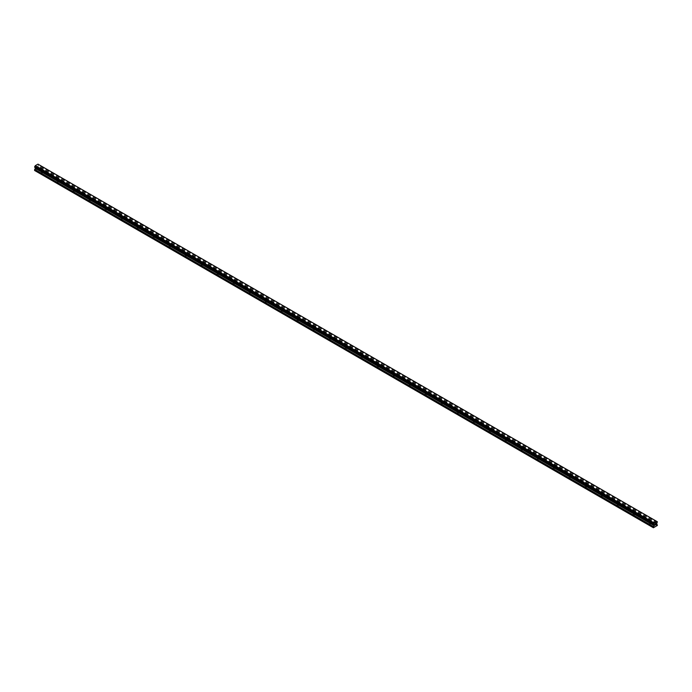 <?xml version="1.0" encoding="UTF-8"?>
<svg xmlns="http://www.w3.org/2000/svg" width="692" height="692" viewBox="0 0 692 692"><rect width="100%" height="100%" fill="white"/><g stroke="black" fill="none" stroke-linecap="round" stroke-linejoin="round"><path stroke-width="0.52" stroke-dasharray="3.46 2.59" d="M649.503 521.336A0.796 0.458 180 0 1 650.627 520.695A0.796 0.458 180 0 1 649.503 521.336M650.627 523.403A0.796 0.458 0 0 0 649.503 524.052A0.796 0.458 0 0 0 650.627 523.403M633.5 512.097A0.796 0.458 180 0 1 634.625 511.449A0.796 0.458 180 0 1 633.5 512.097M634.625 514.165A0.796 0.458 0 0 0 633.5 514.813A0.796 0.458 0 0 0 634.625 514.165M617.498 502.859A0.796 0.458 180 0 1 618.622 502.21A0.796 0.458 180 0 1 617.498 502.859M618.622 504.926A0.796 0.458 0 0 0 617.498 505.567A0.796 0.458 0 0 0 618.622 504.926M601.495 493.621A0.796 0.458 180 0 1 602.611 492.972A0.796 0.458 180 0 1 601.495 493.621M602.611 495.68A0.796 0.458 0 0 0 601.495 496.328A0.796 0.458 0 0 0 602.611 495.68M585.493 484.383A0.796 0.458 180 0 1 586.608 483.734A0.796 0.458 180 0 1 585.493 484.383M586.608 486.441A0.796 0.458 0 0 0 585.493 487.09A0.796 0.458 0 0 0 586.608 486.441M569.49 475.144A0.796 0.458 180 0 1 570.606 474.496A0.796 0.458 180 0 1 569.49 475.144M570.606 477.203A0.796 0.458 0 0 0 569.49 477.852A0.796 0.458 0 0 0 570.606 477.203M553.488 465.898A0.796 0.458 180 0 1 554.603 465.258A0.796 0.458 180 0 1 553.488 465.898M554.603 467.965A0.796 0.458 0 0 0 553.488 468.614A0.796 0.458 0 0 0 554.603 467.965M537.485 456.659A0.796 0.458 180 0 1 538.601 456.019A0.796 0.458 180 0 1 537.485 456.659M538.601 458.727A0.796 0.458 0 0 0 537.485 459.376A0.796 0.458 0 0 0 538.601 458.727M521.474 447.421A0.796 0.458 180 0 1 522.598 446.772A0.796 0.458 180 0 1 521.474 447.421M522.598 449.489A0.796 0.458 0 0 0 521.474 450.129A0.796 0.458 0 0 0 522.598 449.489M505.471 438.183A0.796 0.458 180 0 1 506.596 437.534A0.796 0.458 180 0 1 505.471 438.183M506.596 440.25A0.796 0.458 0 0 0 505.471 440.89A0.796 0.458 0 0 0 506.596 440.25M489.469 428.945A0.796 0.458 180 0 1 490.593 428.296A0.796 0.458 180 0 1 489.469 428.945M490.593 431.004A0.796 0.458 0 0 0 489.469 431.652A0.796 0.458 0 0 0 490.593 431.004M473.466 419.707A0.796 0.458 180 0 1 474.591 419.058A0.796 0.458 180 0 1 473.466 419.707M474.591 421.765A0.796 0.458 0 0 0 473.466 422.414A0.796 0.458 0 0 0 474.591 421.765M457.464 410.468A0.796 0.458 180 0 1 458.588 409.82A0.796 0.458 180 0 1 457.464 410.468M458.588 412.527A0.796 0.458 0 0 0 457.464 413.176A0.796 0.458 0 0 0 458.588 412.527M441.461 401.222A0.796 0.458 180 0 1 442.577 400.582A0.796 0.458 180 0 1 441.461 401.222M442.577 403.289A0.796 0.458 0 0 0 441.461 403.938A0.796 0.458 0 0 0 442.577 403.289M425.459 391.983A0.796 0.458 180 0 1 426.575 391.335A0.796 0.458 180 0 1 425.459 391.983M426.575 394.051A0.796 0.458 0 0 0 425.459 394.7A0.796 0.458 0 0 0 426.575 394.051M409.456 382.745A0.796 0.458 180 0 1 410.572 382.096A0.796 0.458 180 0 1 409.456 382.745M410.572 384.813A0.796 0.458 0 0 0 409.456 385.453A0.796 0.458 0 0 0 410.572 384.813M393.454 373.507A0.796 0.458 180 0 1 394.57 372.858A0.796 0.458 180 0 1 393.454 373.507M394.57 375.574A0.796 0.458 0 0 0 393.454 376.214A0.796 0.458 0 0 0 394.57 375.574M377.443 364.269A0.796 0.458 180 0 1 378.567 363.62A0.796 0.458 180 0 1 377.443 364.269M378.567 366.327A0.796 0.458 0 0 0 377.443 366.976A0.796 0.458 0 0 0 378.567 366.327M361.44 355.031A0.796 0.458 180 0 1 362.565 354.382A0.796 0.458 180 0 1 361.44 355.031M362.565 357.089A0.796 0.458 0 0 0 361.44 357.738A0.796 0.458 0 0 0 362.565 357.089M345.438 345.792A0.796 0.458 180 0 1 346.562 345.144A0.796 0.458 180 0 1 345.438 345.792M346.562 347.851A0.796 0.458 0 0 0 345.438 348.5A0.796 0.458 0 0 0 346.562 347.851M329.435 336.546A0.796 0.458 180 0 1 330.56 335.905A0.796 0.458 180 0 1 329.435 336.546M330.56 338.613A0.796 0.458 0 0 0 329.435 339.262A0.796 0.458 0 0 0 330.56 338.613M313.433 327.307A0.796 0.458 180 0 1 314.557 326.659A0.796 0.458 180 0 1 313.433 327.307M314.557 329.375A0.796 0.458 0 0 0 313.433 330.023A0.796 0.458 0 0 0 314.557 329.375M297.43 318.069A0.796 0.458 180 0 1 298.546 317.42A0.796 0.458 180 0 1 297.43 318.069M298.546 320.137A0.796 0.458 0 0 0 297.43 320.777A0.796 0.458 0 0 0 298.546 320.137M281.428 308.831A0.796 0.458 180 0 1 282.544 308.182A0.796 0.458 180 0 1 281.428 308.831M282.544 310.89A0.796 0.458 0 0 0 281.428 311.538A0.796 0.458 0 0 0 282.544 310.89M265.425 299.593A0.796 0.458 180 0 1 266.541 298.944A0.796 0.458 180 0 1 265.425 299.593M266.541 301.651A0.796 0.458 0 0 0 265.425 302.3A0.796 0.458 0 0 0 266.541 301.651M249.423 290.355A0.796 0.458 180 0 1 250.539 289.706A0.796 0.458 180 0 1 249.423 290.355M250.539 292.413A0.796 0.458 0 0 0 249.423 293.062A0.796 0.458 0 0 0 250.539 292.413M233.412 281.108A0.796 0.458 180 0 1 234.536 280.468A0.796 0.458 180 0 1 233.412 281.108M234.536 283.175A0.796 0.458 0 0 0 233.412 283.824A0.796 0.458 0 0 0 234.536 283.175M217.409 271.87A0.796 0.458 180 0 1 218.534 271.229A0.796 0.458 180 0 1 217.409 271.87M218.534 273.937A0.796 0.458 0 0 0 217.409 274.586A0.796 0.458 0 0 0 218.534 273.937M201.407 262.631A0.796 0.458 180 0 1 202.531 261.983A0.796 0.458 180 0 1 201.407 262.631M202.531 264.699A0.796 0.458 0 0 0 201.407 265.339A0.796 0.458 0 0 0 202.531 264.699M185.404 253.393A0.796 0.458 180 0 1 186.529 252.744A0.796 0.458 180 0 1 185.404 253.393M186.529 255.46A0.796 0.458 0 0 0 185.404 256.101A0.796 0.458 0 0 0 186.529 255.46M169.402 244.155A0.796 0.458 180 0 1 170.526 243.506A0.796 0.458 180 0 1 169.402 244.155M170.526 246.214A0.796 0.458 0 0 0 169.402 246.862A0.796 0.458 0 0 0 170.526 246.214M153.399 234.917A0.796 0.458 180 0 1 154.515 234.268A0.796 0.458 180 0 1 153.399 234.917M154.515 236.975A0.796 0.458 0 0 0 153.399 237.624A0.796 0.458 0 0 0 154.515 236.975M137.397 225.678A0.796 0.458 180 0 1 138.512 225.03A0.796 0.458 180 0 1 137.397 225.678M138.512 227.737A0.796 0.458 0 0 0 137.397 228.386A0.796 0.458 0 0 0 138.512 227.737M121.394 216.432A0.796 0.458 180 0 1 122.51 215.792A0.796 0.458 180 0 1 121.394 216.432M122.51 218.499A0.796 0.458 0 0 0 121.394 219.148A0.796 0.458 0 0 0 122.51 218.499M105.392 207.193A0.796 0.458 180 0 1 106.507 206.545A0.796 0.458 180 0 1 105.392 207.193M106.507 209.261A0.796 0.458 0 0 0 105.392 209.91A0.796 0.458 0 0 0 106.507 209.261M89.389 197.955A0.796 0.458 180 0 1 90.505 197.306A0.796 0.458 180 0 1 89.389 197.955M90.505 200.023A0.796 0.458 0 0 0 89.389 200.663A0.796 0.458 0 0 0 90.505 200.023M73.378 188.717A0.796 0.458 180 0 1 74.502 188.068A0.796 0.458 180 0 1 73.378 188.717M74.502 190.784A0.796 0.458 0 0 0 73.378 191.424A0.796 0.458 0 0 0 74.502 190.784M57.375 179.479A0.796 0.458 180 0 1 58.5 178.83A0.796 0.458 180 0 1 57.375 179.479M58.5 181.538A0.796 0.458 0 0 0 57.375 182.186A0.796 0.458 0 0 0 58.5 181.538M41.373 170.241A0.796 0.458 180 0 1 42.497 169.592A0.796 0.458 180 0 1 41.373 170.241M42.497 172.299A0.796 0.458 0 0 0 41.373 172.948A0.796 0.458 0 0 0 42.497 172.299M655.263 524.121L654.814 525.289M655.981 523.887L655.532 524.873M36.737 167.611L37.186 166.443L36.737 167.611M36.174 167.031L36.174 167.94L36.174 167.031M36.174 167.94L36.226 167.118L36.174 167.94M34.6 170.483L38.605 168.173L37.87 166.789L38.605 164.592L38.008 164.168M653.404 524.432L35.188 167.542M656.76 521.413L37.948 164.151M657.4 525.436L38.605 168.173M657.21 525.756L38.415 168.502M657.322 524.475L38.518 167.222M656.699 524.121L37.904 166.858L656.699 524.121M656.751 523.377L37.956 166.115M656.803 523.204L38.008 165.942M656.803 521.431L38.38 164.393M654.044 524.943L35.301 167.715L654.001 524.917M653.585 527.849L34.79 170.595M657.4 524.648L38.605 167.395M656.673 524.052L37.87 166.789M656.673 523.567L37.87 166.314M656.699 523.463L37.904 166.21M657.132 522.598L38.328 165.336M657.21 522.46L38.406 165.206M657.218 522.417L38.415 165.154M657.279 522.287L38.484 165.025M657.331 522.244L38.527 164.981M657.4 522.079L38.605 164.826M657.4 521.854L38.605 164.592M38.492 164.523L657.218 521.742L38.527 164.514M657.218 521.733L38.415 164.471M657.21 521.699L38.406 164.436M656.812 521.465L38.328 164.385M34.782 167.248L653.499 524.467L34.721 167.204M653.456 524.467L34.79 167.291M649.269 521.015L649.269 523.723M633.267 511.777L633.267 514.485M617.264 502.539L617.264 505.247M601.262 493.301L601.262 496.008M585.259 484.054L585.259 486.77M569.256 474.816L569.256 477.532M553.254 465.578L553.254 468.285M537.251 456.339L537.251 459.047M521.249 447.101L521.249 449.809M505.238 437.863L505.238 440.57M489.235 428.616L489.235 431.332M473.233 419.378L473.233 422.094M457.23 410.14L457.23 412.856M441.228 400.902L441.228 403.609M425.225 391.663L425.225 394.371M409.223 382.425L409.223 385.133M393.22 373.187L393.22 375.894M377.218 363.94L377.218 366.656M361.215 354.702L361.215 357.418M345.204 345.464L345.204 348.171M329.202 336.226L329.202 338.933M313.199 326.987L313.199 329.695M297.197 317.749L297.197 320.457M281.194 308.511L281.194 311.218M265.192 299.264L265.192 301.98M249.189 290.026L249.189 292.742M233.187 280.788L233.187 283.495M217.184 271.549L217.184 274.257M201.173 262.311L201.173 265.019M185.171 253.073L185.171 255.78M169.168 243.826L169.168 246.542M153.166 234.588L153.166 237.304M137.163 225.35L137.163 228.066M121.161 216.112L121.161 218.819M105.158 206.873L105.158 209.581M89.156 197.635L89.156 200.343M73.153 188.397L73.153 191.104M57.142 179.15L57.142 181.866M41.139 169.912L41.139 172.628M42.731 169.912L42.731 172.628M58.734 179.15L58.734 181.866M74.736 188.397L74.736 191.104M90.739 197.635L90.739 200.343M106.741 206.873L106.741 209.581M122.743 216.112L122.743 218.819M138.746 225.35L138.746 228.066M154.749 234.588L154.749 237.304M170.751 243.826L170.751 246.542M186.762 253.073L186.762 255.78M202.765 262.311L202.765 265.019M218.767 271.549L218.767 274.257M234.77 280.788L234.77 283.495M250.772 290.026L250.772 292.742M266.775 299.264L266.775 301.98M282.777 308.511L282.777 311.218M298.78 317.749L298.78 320.457M314.782 326.987L314.782 329.695M330.785 336.226L330.785 338.933M346.796 345.464L346.796 348.171M362.798 354.702L362.798 357.418M378.801 363.94L378.801 366.656M394.803 373.187L394.803 375.894M410.806 382.425L410.806 385.133M426.808 391.663L426.808 394.371M442.811 400.902L442.811 403.609M458.813 410.14L458.813 412.856M474.816 419.378L474.816 422.094M490.827 428.616L490.827 431.332M506.829 437.863L506.829 440.57M522.832 447.101L522.832 449.809M538.834 456.339L538.834 459.047M554.837 465.578L554.837 468.285M570.839 474.816L570.839 477.532M586.842 484.054L586.842 486.77M602.844 493.301L602.844 496.008M618.847 502.539L618.847 505.247M634.858 511.777L634.858 514.485M650.861 521.015L650.861 523.723M657.201 521.69L38.57 164.523M657.244 521.777L38.441 164.523M656.924 521.63L38.129 164.376M653.559 524.467L34.756 167.204M653.871 524.614L35.076 167.352"/><path stroke-width="1.04" d="M654.814 525.289L655.263 524.121M655.886 524.285L655.644 524.744L655.886 524.285M655.644 524.744L656.077 524.501L655.644 524.744M655.532 524.873L655.981 523.887M653.516 524.458L654.052 522.962L656.794 521.422L657.4 521.854L656.673 523.567L657.4 525.436L653.395 527.745L654.096 525.626L35.301 168.364L34.6 169.704L34.6 170.483L653.395 527.745M657.175 521.656L37.956 164.151M654.096 525.626L653.585 524.51M35.318 167.732L35.301 168.364M653.992 524.821L35.197 167.559L654.001 524.917M656.743 521.405L37.948 164.151L35.257 165.699L34.635 167.204L653.404 524.432L34.635 167.204M654.052 522.962L35.257 165.699M654.044 522.979L35.24 165.717M653.992 523.048L35.197 165.795M654.044 524.943L35.223 167.672M653.672 523.645L34.877 166.383M653.594 523.783L34.79 166.521M653.585 523.827L34.782 166.573M653.508 523.965L34.712 166.703M653.473 524L34.678 166.737M653.395 524.164L34.6 166.902M653.395 524.389L34.6 167.135M654.13 525.038L35.327 167.784M654.13 525.522L35.327 168.26M653.482 526.698L34.678 169.436M653.395 526.958L34.6 169.704M656.794 521.422L37.999 164.16M653.62 524.597L34.825 167.334"/></g></svg>
